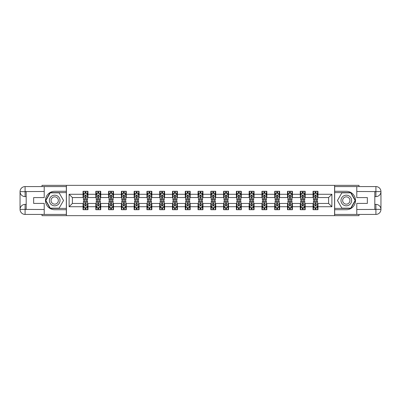 <?xml version="1.0" encoding="UTF-8"?>
<svg xmlns="http://www.w3.org/2000/svg" width="401" height="401" viewBox="0 0 401 401"><rect width="100%" height="100%" fill="white"/><g stroke="black" fill="none" stroke-linecap="round" stroke-linejoin="round"><path stroke-width="0.6" d="M42 214.425L42 215.653L359 215.653L359 214.425M359 186.575L359 185.347L334.589 185.347L334.589 215.653M334.589 185.347L42 185.347L42 186.575M66.411 215.653L66.411 185.347M317.958 194.274L317.958 191.287L313.046 191.287L313.046 194.274L305.181 194.274L305.181 191.287L300.269 191.287L300.269 194.274L292.404 194.274L292.404 191.287L287.492 191.287L287.492 194.274L279.627 194.274L279.627 191.287L274.71 191.287L274.71 194.274L266.845 194.274L266.845 191.287L261.933 191.287L261.933 194.274L254.069 194.274L254.069 191.287L249.156 191.287L249.156 194.274L241.292 194.274L241.292 191.287L236.379 191.287L236.379 194.274L228.515 194.274L228.515 191.287L223.598 191.287L223.598 194.274L215.733 194.274L215.733 191.287L210.821 191.287L210.821 194.274L202.956 194.274L202.956 191.287L198.044 191.287L198.044 194.274L190.179 194.274L190.179 191.287L185.267 191.287L185.267 194.274L177.402 194.274L177.402 191.287L172.485 191.287L172.485 194.274L164.621 194.274L164.621 191.287L159.708 191.287L159.708 194.274L151.844 194.274L151.844 191.287L146.931 191.287L146.931 194.274L139.067 194.274L139.067 191.287L134.155 191.287L134.155 194.274L126.29 194.274L126.29 191.287L121.373 191.287L121.373 194.274L113.508 194.274L113.508 191.287L108.596 191.287L108.596 194.274L100.731 194.274L100.731 191.287L95.819 191.287L95.819 194.274L87.954 194.274L87.954 191.287L83.042 191.287L83.042 194.274L69.112 194.274L69.112 206.726L72.391 203.447L83.042 203.447L83.042 209.713L87.954 209.713L87.954 203.447L95.819 203.447L95.819 209.713L100.731 209.713L100.731 203.447L108.596 203.447L108.596 209.713L113.508 209.713L113.508 203.447L121.373 203.447L121.373 209.713L126.29 209.713L126.29 203.447L134.155 203.447L134.155 209.713L139.067 209.713L139.067 203.447L146.931 203.447L146.931 209.713L151.844 209.713L151.844 203.447L159.708 203.447L159.708 209.713L164.621 209.713L164.621 203.447L172.485 203.447L172.485 209.713L177.402 209.713L177.402 203.447L185.267 203.447L185.267 209.713L190.179 209.713L190.179 203.447L198.044 203.447L198.044 209.713L202.956 209.713L202.956 203.447L210.821 203.447L210.821 209.713L215.733 209.713L215.733 203.447L223.598 203.447L223.598 209.713L228.515 209.713L228.515 203.447L236.379 203.447L236.379 209.713L241.292 209.713L241.292 203.447L249.156 203.447L249.156 209.713L254.069 209.713L254.069 203.447L261.933 203.447L261.933 209.713L266.845 209.713L266.845 203.447L274.71 203.447L274.71 209.713L279.627 209.713L279.627 203.447L287.492 203.447L287.492 209.713L292.404 209.713L292.404 203.447L300.269 203.447L300.269 209.713L305.181 209.713L305.181 203.447L313.046 203.447L313.046 209.713L317.958 209.713L317.958 203.447L328.609 203.447L328.609 197.553L317.958 197.553L317.958 194.274L331.888 194.274L331.888 206.726L317.958 206.726M313.046 206.726L305.181 206.726M300.269 206.726L292.404 206.726M287.492 206.726L279.627 206.726M274.71 206.726L266.845 206.726M261.933 206.726L254.069 206.726M249.156 206.726L241.292 206.726M236.379 206.726L228.515 206.726M223.598 206.726L215.733 206.726M210.821 206.726L202.956 206.726M198.044 206.726L190.179 206.726M185.267 206.726L177.402 206.726M172.485 206.726L164.621 206.726M159.708 206.726L151.844 206.726M146.931 206.726L139.067 206.726M134.155 206.726L126.29 206.726M121.373 206.726L113.508 206.726M108.596 206.726L100.731 206.726M95.819 206.726L87.954 206.726M83.042 206.726L69.112 206.726M313.046 194.274L313.046 197.553L305.181 197.553L305.181 194.274M300.269 194.274L300.269 197.553L292.404 197.553L292.404 194.274M287.492 194.274L287.492 197.553L279.627 197.553L279.627 194.274M274.71 194.274L274.71 197.553L266.845 197.553L266.845 194.274M261.933 194.274L261.933 197.553L254.069 197.553L254.069 194.274M249.156 194.274L249.156 197.553L241.292 197.553L241.292 194.274M236.379 194.274L236.379 197.553L228.515 197.553L228.515 194.274M223.598 194.274L223.598 197.553L215.733 197.553L215.733 194.274M210.821 194.274L210.821 197.553L202.956 197.553L202.956 194.274M198.044 194.274L198.044 197.553L190.179 197.553L190.179 194.274M185.267 194.274L185.267 197.553L177.402 197.553L177.402 194.274M172.485 194.274L172.485 197.553L164.621 197.553L164.621 194.274M159.708 194.274L159.708 197.553L151.844 197.553L151.844 194.274M146.931 194.274L146.931 197.553L139.067 197.553L139.067 194.274M134.155 194.274L134.155 197.553L126.29 197.553L126.29 194.274M121.373 194.274L121.373 197.553L113.508 197.553L113.508 194.274M108.596 194.274L108.596 197.553L100.731 197.553L100.731 194.274M95.819 194.274L95.819 197.553L87.954 197.553L87.954 194.274M83.042 194.274L83.042 197.553L72.391 197.553L69.112 194.274M72.391 197.553L72.391 203.447M331.888 206.726L328.609 203.447M328.609 197.553L331.888 194.274M83.042 193.332L83.448 193.332M85.007 193.332L85.989 193.332M87.543 193.332L87.954 193.332M83.042 197.467L83.448 197.467M85.007 197.467L85.989 197.467M87.543 197.467L87.954 197.467M83.042 203.533L83.448 203.533M85.007 203.533L85.989 203.533M87.543 203.533L87.954 203.533M83.042 207.668L83.448 207.668M85.007 207.668L85.989 207.668M87.543 207.668L87.954 207.668M95.819 203.533L96.225 203.533M97.784 203.533L98.766 203.533M100.325 203.533L100.731 203.533M95.819 207.668L96.225 207.668M97.784 207.668L98.766 207.668M100.325 207.668L100.731 207.668M95.819 193.332L96.225 193.332M97.784 193.332L98.766 193.332M100.325 193.332L100.731 193.332M95.819 197.467L96.225 197.467M97.784 197.467L98.766 197.467M100.325 197.467L100.731 197.467M108.596 203.533L109.007 203.533M110.561 203.533L111.543 203.533M113.102 203.533L113.508 203.533M108.596 207.668L109.007 207.668M110.561 207.668L111.543 207.668M113.102 207.668L113.508 207.668M108.596 193.332L109.007 193.332M110.561 193.332L111.543 193.332M113.102 193.332L113.508 193.332M108.596 197.467L109.007 197.467M110.561 197.467L111.543 197.467M113.102 197.467L113.508 197.467M121.373 203.533L121.784 203.533M123.338 203.533L124.325 203.533M125.879 203.533L126.29 203.533M121.373 207.668L121.784 207.668M123.338 207.668L124.325 207.668M125.879 207.668L126.29 207.668M121.373 193.332L121.784 193.332M123.338 193.332L124.325 193.332M125.879 193.332L126.29 193.332M121.373 197.467L121.784 197.467M123.338 197.467L124.325 197.467M125.879 197.467L126.29 197.467M134.155 203.533L134.561 203.533M136.119 203.533L137.102 203.533M138.656 203.533L139.067 203.533M134.155 207.668L134.561 207.668M136.119 207.668L137.102 207.668M138.656 207.668L139.067 207.668M134.155 193.332L134.561 193.332M136.119 193.332L137.102 193.332M138.656 193.332L139.067 193.332M134.155 197.467L134.561 197.467M136.119 197.467L137.102 197.467M138.656 197.467L139.067 197.467M146.931 203.533L147.337 203.533M148.896 203.533L149.879 203.533M151.438 203.533L151.844 203.533M146.931 207.668L147.337 207.668M148.896 207.668L149.879 207.668M151.438 207.668L151.844 207.668M146.931 193.332L147.337 193.332M148.896 193.332L149.879 193.332M151.438 193.332L151.844 193.332M146.931 197.467L147.337 197.467M148.896 197.467L149.879 197.467M151.438 197.467L151.844 197.467M159.708 203.533L160.119 203.533M161.673 203.533L162.656 203.533M164.215 203.533L164.621 203.533M159.708 207.668L160.119 207.668M161.673 207.668L162.656 207.668M164.215 207.668L164.621 207.668M159.708 193.332L160.119 193.332M161.673 193.332L162.656 193.332M164.215 193.332L164.621 193.332M159.708 197.467L160.119 197.467M161.673 197.467L162.656 197.467M164.215 197.467L164.621 197.467M172.485 203.533L172.896 203.533M174.45 203.533L175.438 203.533M176.991 203.533L177.402 203.533M172.485 207.668L172.896 207.668M174.45 207.668L175.438 207.668M176.991 207.668L177.402 207.668M172.485 193.332L172.896 193.332M174.45 193.332L175.438 193.332M176.991 193.332L177.402 193.332M172.485 197.467L172.896 197.467M174.45 197.467L175.438 197.467M176.991 197.467L177.402 197.467M185.267 203.533L185.673 203.533M187.232 203.533L188.214 203.533M189.768 203.533L190.179 203.533M185.267 207.668L185.673 207.668M187.232 207.668L188.214 207.668M189.768 207.668L190.179 207.668M185.267 193.332L185.673 193.332M187.232 193.332L188.214 193.332M189.768 193.332L190.179 193.332M185.267 197.467L185.673 197.467M187.232 197.467L188.214 197.467M189.768 197.467L190.179 197.467M198.044 203.533L198.45 203.533M200.009 203.533L200.991 203.533M202.55 203.533L202.956 203.533M198.044 207.668L198.45 207.668M200.009 207.668L200.991 207.668M202.55 207.668L202.956 207.668M198.044 193.332L198.45 193.332M200.009 193.332L200.991 193.332M202.55 193.332L202.956 193.332M198.044 197.467L198.45 197.467M200.009 197.467L200.991 197.467M202.55 197.467L202.956 197.467M210.821 203.533L211.232 203.533M212.786 203.533L213.768 203.533M215.327 203.533L215.733 203.533M210.821 207.668L211.232 207.668M212.786 207.668L213.768 207.668M215.327 207.668L215.733 207.668M210.821 193.332L211.232 193.332M212.786 193.332L213.768 193.332M215.327 193.332L215.733 193.332M210.821 197.467L211.232 197.467M212.786 197.467L213.768 197.467M215.327 197.467L215.733 197.467M223.598 203.533L224.009 203.533M225.562 203.533L226.55 203.533M228.104 203.533L228.515 203.533M223.598 207.668L224.009 207.668M225.562 207.668L226.55 207.668M228.104 207.668L228.515 207.668M223.598 193.332L224.009 193.332M225.562 193.332L226.55 193.332M228.104 193.332L228.515 193.332M223.598 197.467L224.009 197.467M225.562 197.467L226.55 197.467M228.104 197.467L228.515 197.467M236.379 203.533L236.785 203.533M238.344 203.533L239.327 203.533M240.881 203.533L241.292 203.533M236.379 207.668L236.785 207.668M238.344 207.668L239.327 207.668M240.881 207.668L241.292 207.668M236.379 193.332L236.785 193.332M238.344 193.332L239.327 193.332M240.881 193.332L241.292 193.332M236.379 197.467L236.785 197.467M238.344 197.467L239.327 197.467M240.881 197.467L241.292 197.467M249.156 203.533L249.562 203.533M251.121 203.533L252.104 203.533M253.663 203.533L254.069 203.533M249.156 207.668L249.562 207.668M251.121 207.668L252.104 207.668M253.663 207.668L254.069 207.668M249.156 193.332L249.562 193.332M251.121 193.332L252.104 193.332M253.663 193.332L254.069 193.332M249.156 197.467L249.562 197.467M251.121 197.467L252.104 197.467M253.663 197.467L254.069 197.467M261.933 203.533L262.344 203.533M263.898 203.533L264.881 203.533M266.439 203.533L266.845 203.533M261.933 207.668L262.344 207.668M263.898 207.668L264.881 207.668M266.439 207.668L266.845 207.668M261.933 193.332L262.344 193.332M263.898 193.332L264.881 193.332M266.439 193.332L266.845 193.332M261.933 197.467L262.344 197.467M263.898 197.467L264.881 197.467M266.439 197.467L266.845 197.467M274.71 203.533L275.121 203.533M276.675 203.533L277.662 203.533M279.216 203.533L279.627 203.533M274.71 207.668L275.121 207.668M276.675 207.668L277.662 207.668M279.216 207.668L279.627 207.668M274.71 193.332L275.121 193.332M276.675 193.332L277.662 193.332M279.216 193.332L279.627 193.332M274.71 197.467L275.121 197.467M276.675 197.467L277.662 197.467M279.216 197.467L279.627 197.467M287.492 203.533L287.898 203.533M289.457 203.533L290.439 203.533M291.993 203.533L292.404 203.533M287.492 207.668L287.898 207.668M289.457 207.668L290.439 207.668M291.993 207.668L292.404 207.668M287.492 193.332L287.898 193.332M289.457 193.332L290.439 193.332M291.993 193.332L292.404 193.332M287.492 197.467L287.898 197.467M289.457 197.467L290.439 197.467M291.993 197.467L292.404 197.467M300.269 203.533L300.675 203.533M302.234 203.533L303.216 203.533M304.775 203.533L305.181 203.533M300.269 207.668L300.675 207.668M302.234 207.668L303.216 207.668M304.775 207.668L305.181 207.668M300.269 193.332L300.675 193.332M302.234 193.332L303.216 193.332M304.775 193.332L305.181 193.332M300.269 197.467L300.675 197.467M302.234 197.467L303.216 197.467M304.775 197.467L305.181 197.467M313.046 203.533L313.457 203.533M315.011 203.533L315.993 203.533M317.552 203.533L317.958 203.533M313.046 207.668L313.457 207.668M315.011 207.668L315.993 207.668M317.552 207.668L317.958 207.668M313.046 193.332L313.457 193.332M315.011 193.332L315.993 193.332M317.552 193.332L317.958 193.332M313.046 197.467L313.457 197.467M315.011 197.467L315.993 197.467M317.552 197.467L317.958 197.467M85.989 192.35L85.007 192.35M87.543 198.981L85.989 198.981L85.989 200.009L87.543 200.009L87.543 195.011L86.726 193.372L84.27 193.372L83.448 195.011L83.448 200.009L85.007 200.009L85.007 198.981L83.448 198.981M83.448 195.011L83.448 191.287M87.543 195.011L87.543 191.287M85.007 193.372L85.007 191.287M85.989 191.287L85.989 193.372M85.989 198.981L85.989 195.628L85.007 195.628L85.007 198.981M85.007 208.65L85.989 208.65M83.448 202.019L85.007 202.019L85.007 200.991L83.448 200.991L83.448 205.989L84.27 207.628L86.726 207.628L87.543 205.989L87.543 200.991L85.989 200.991L85.989 202.019L87.543 202.019M87.543 205.989L87.543 209.713M83.448 205.989L83.448 209.713M85.989 207.628L85.989 209.713M85.007 209.713L85.007 207.628M85.007 202.019L85.007 205.372L85.989 205.372L85.989 202.019M57.358 195.888A5.323 5.323 0 0 0 50.09 197.838A5.323 5.323 0 0 0 52.035 205.111A5.323 5.323 0 0 0 59.308 203.162A5.323 5.323 0 0 0 57.358 195.888M56.521 197.342A3.644 3.644 0 0 0 51.544 198.675A3.644 3.644 0 0 0 52.877 203.658A3.644 3.644 0 0 0 57.854 202.325A3.644 3.644 0 0 0 56.521 197.342M59.122 208.159L50.275 208.159L45.854 200.5L50.275 192.841L59.122 192.841L63.543 200.5L59.122 208.159M348.965 195.888A5.323 5.323 0 0 0 341.692 197.838A5.323 5.323 0 0 0 343.642 205.111A5.323 5.323 0 0 0 350.91 203.162A5.323 5.323 0 0 0 348.965 195.888M348.123 197.342A3.644 3.644 0 0 0 343.146 198.675A3.644 3.644 0 0 0 344.479 203.658A3.644 3.644 0 0 0 349.456 202.325A3.644 3.644 0 0 0 348.123 197.342M350.725 208.159L341.878 208.159L337.457 200.5L341.878 192.841L350.725 192.841L355.146 200.5L350.725 208.159M26.195 196.61L25.088 196.61A5.038 5.038 0 0 1 20.05 191.613A5.038 5.038 0 0 1 25.088 186.575L66.33 186.575L66.33 191.287L54.696 191.287A9.213 9.213 0 0 0 45.483 200.5A9.213 9.213 0 0 0 54.696 209.713L66.33 209.713L66.33 214.425L25.088 214.425A5.038 5.038 0 0 1 20.05 209.387A5.038 5.038 0 0 1 25.088 204.39L26.195 204.39M66.33 209.713L66.33 191.287M44.215 186.575L44.215 197.593L33.649 197.593L33.649 203.407L44.215 203.407L44.215 214.425M25.088 196.61A5.038 5.038 0 0 1 20.05 191.613L25.088 191.693L25.088 196.61A5.038 5.038 0 0 1 20.05 191.613L20.05 209.387L44.215 209.512M25.088 209.512L25.088 214.425A5.038 5.038 0 0 1 20.05 209.387A5.038 5.038 0 0 1 25.088 204.39L25.088 209.307L26.195 209.307L26.195 191.693L25.088 191.693M66.33 192.595L50.135 192.595L45.569 200.5L50.135 208.405L66.33 208.405M374.805 204.39L375.912 204.39A5.038 5.038 0 0 1 380.95 209.387A5.038 5.038 0 0 1 375.912 214.425L334.67 214.425L334.67 209.713L346.304 209.713A9.213 9.213 0 0 0 355.517 200.5A9.213 9.213 0 0 0 346.304 191.287L334.67 191.287L334.67 186.575L375.912 186.575A5.038 5.038 0 0 1 380.95 191.613A5.038 5.038 0 0 1 375.912 196.61L374.805 196.61M334.67 191.287L334.67 209.713M356.785 214.425L356.785 203.407L367.351 203.407L367.351 197.593L356.785 197.593L356.785 186.575M375.912 204.39A5.038 5.038 0 0 1 380.95 209.387L375.912 209.307L375.912 204.39A5.038 5.038 0 0 1 380.95 209.387L380.95 191.613L356.785 191.488M375.912 191.488L375.912 186.575A5.038 5.038 0 0 1 380.95 191.613A5.038 5.038 0 0 1 375.912 196.61L375.912 191.693L374.805 191.693L374.805 209.307L375.912 209.307M334.67 208.405L350.865 208.405L355.431 200.5L350.865 192.595L334.67 192.595M98.766 192.35L97.784 192.35M100.325 198.981L98.766 198.981L98.766 200.009L100.325 200.009L100.325 195.011L99.503 193.372L97.047 193.372L96.225 195.011L96.225 200.009L97.784 200.009L97.784 198.981L96.225 198.981M96.225 195.011L96.225 191.287M100.325 195.011L100.325 191.287M97.784 193.372L97.784 191.287M98.766 191.287L98.766 193.372M98.766 198.981L98.766 195.628L97.784 195.628L97.784 198.981M111.543 192.35L110.561 192.35M113.102 198.981L111.543 198.981L111.543 200.009L113.102 200.009L113.102 195.011L112.28 193.372L109.824 193.372L109.007 195.011L109.007 200.009L110.561 200.009L110.561 198.981L109.007 198.981M109.007 195.011L109.007 191.287M113.102 195.011L113.102 191.287M110.561 193.372L110.561 191.287M111.543 191.287L111.543 193.372M111.543 198.981L111.543 195.628L110.561 195.628L110.561 198.981M97.784 208.65L98.766 208.65M96.225 202.019L97.784 202.019L97.784 200.991L96.225 200.991L96.225 205.989L97.047 207.628L99.503 207.628L100.325 205.989L100.325 200.991L98.766 200.991L98.766 202.019L100.325 202.019M100.325 205.989L100.325 209.713M96.225 205.989L96.225 209.713M98.766 207.628L98.766 209.713M97.784 209.713L97.784 207.628M97.784 202.019L97.784 205.372L98.766 205.372L98.766 202.019M110.561 208.65L111.543 208.65M109.007 202.019L110.561 202.019L110.561 200.991L109.007 200.991L109.007 205.989L109.824 207.628L112.28 207.628L113.102 205.989L113.102 200.991L111.543 200.991L111.543 202.019L113.102 202.019M113.102 205.989L113.102 209.713M109.007 205.989L109.007 209.713M111.543 207.628L111.543 209.713M110.561 209.713L110.561 207.628M110.561 202.019L110.561 205.372L111.543 205.372L111.543 202.019M124.325 192.35L123.338 192.35M125.879 198.981L124.325 198.981L124.325 200.009L125.879 200.009L125.879 195.011L125.062 193.372L122.601 193.372L121.784 195.011L121.784 200.009L123.338 200.009L123.338 198.981L121.784 198.981M121.784 195.011L121.784 191.287M125.879 195.011L125.879 191.287M123.338 193.372L123.338 191.287M124.325 191.287L124.325 193.372M124.325 198.981L124.325 195.628L123.338 195.628L123.338 198.981M137.102 192.35L136.119 192.35M138.656 198.981L137.102 198.981L137.102 200.009L138.656 200.009L138.656 195.011L137.839 193.372L135.383 193.372L134.561 195.011L134.561 200.009L136.119 200.009L136.119 198.981L134.561 198.981M134.561 195.011L134.561 191.287M138.656 195.011L138.656 191.287M136.119 193.372L136.119 191.287M137.102 191.287L137.102 193.372M137.102 198.981L137.102 195.628L136.119 195.628L136.119 198.981M149.879 192.35L148.896 192.35M151.438 198.981L149.879 198.981L149.879 200.009L151.438 200.009L151.438 195.011L150.616 193.372L148.159 193.372L147.337 195.011L147.337 200.009L148.896 200.009L148.896 198.981L147.337 198.981M147.337 195.011L147.337 191.287M151.438 195.011L151.438 191.287M148.896 193.372L148.896 191.287M149.879 191.287L149.879 193.372M149.879 198.981L149.879 195.628L148.896 195.628L148.896 198.981M123.338 208.65L124.325 208.65M121.784 202.019L123.338 202.019L123.338 200.991L121.784 200.991L121.784 205.989L122.601 207.628L125.062 207.628L125.879 205.989L125.879 200.991L124.325 200.991L124.325 202.019L125.879 202.019M125.879 205.989L125.879 209.713M121.784 205.989L121.784 209.713M124.325 207.628L124.325 209.713M123.338 209.713L123.338 207.628M123.338 202.019L123.338 205.372L124.325 205.372L124.325 202.019M136.119 208.65L137.102 208.65M134.561 202.019L136.119 202.019L136.119 200.991L134.561 200.991L134.561 205.989L135.383 207.628L137.839 207.628L138.656 205.989L138.656 200.991L137.102 200.991L137.102 202.019L138.656 202.019M138.656 205.989L138.656 209.713M134.561 205.989L134.561 209.713M137.102 207.628L137.102 209.713M136.119 209.713L136.119 207.628M136.119 202.019L136.119 205.372L137.102 205.372L137.102 202.019M148.896 208.65L149.879 208.65M147.337 202.019L148.896 202.019L148.896 200.991L147.337 200.991L147.337 205.989L148.159 207.628L150.616 207.628L151.438 205.989L151.438 200.991L149.879 200.991L149.879 202.019L151.438 202.019M151.438 205.989L151.438 209.713M147.337 205.989L147.337 209.713M149.879 207.628L149.879 209.713M148.896 209.713L148.896 207.628M148.896 202.019L148.896 205.372L149.879 205.372L149.879 202.019M162.656 192.35L161.673 192.35M164.215 198.981L162.656 198.981L162.656 200.009L164.215 200.009L164.215 195.011L163.392 193.372L160.936 193.372L160.119 195.011L160.119 200.009L161.673 200.009L161.673 198.981L160.119 198.981M160.119 195.011L160.119 191.287M164.215 195.011L164.215 191.287M161.673 193.372L161.673 191.287M162.656 191.287L162.656 193.372M162.656 198.981L162.656 195.628L161.673 195.628L161.673 198.981M161.673 208.65L162.656 208.65M160.119 202.019L161.673 202.019L161.673 200.991L160.119 200.991L160.119 205.989L160.936 207.628L163.392 207.628L164.215 205.989L164.215 200.991L162.656 200.991L162.656 202.019L164.215 202.019M164.215 205.989L164.215 209.713M160.119 205.989L160.119 209.713M162.656 207.628L162.656 209.713M161.673 209.713L161.673 207.628M161.673 202.019L161.673 205.372L162.656 205.372L162.656 202.019M175.438 192.35L174.45 192.35M176.991 198.981L175.438 198.981L175.438 200.009L176.991 200.009L176.991 195.011L176.174 193.372L173.713 193.372L172.896 195.011L172.896 200.009L174.45 200.009L174.45 198.981L172.896 198.981M172.896 195.011L172.896 191.287M176.991 195.011L176.991 191.287M174.45 193.372L174.45 191.287M175.438 191.287L175.438 193.372M175.438 198.981L175.438 195.628L174.45 195.628L174.45 198.981M174.45 208.65L175.438 208.65M172.896 202.019L174.45 202.019L174.45 200.991L172.896 200.991L172.896 205.989L173.713 207.628L176.174 207.628L176.991 205.989L176.991 200.991L175.438 200.991L175.438 202.019L176.991 202.019M176.991 205.989L176.991 209.713M172.896 205.989L172.896 209.713M175.438 207.628L175.438 209.713M174.45 209.713L174.45 207.628M174.45 202.019L174.45 205.372L175.438 205.372L175.438 202.019M188.214 192.35L187.232 192.35M189.768 198.981L188.214 198.981L188.214 200.009L189.768 200.009L189.768 195.011L188.951 193.372L186.495 193.372L185.673 195.011L185.673 200.009L187.232 200.009L187.232 198.981L185.673 198.981M185.673 195.011L185.673 191.287M189.768 195.011L189.768 191.287M187.232 193.372L187.232 191.287M188.214 191.287L188.214 193.372M188.214 198.981L188.214 195.628L187.232 195.628L187.232 198.981M187.232 208.65L188.214 208.65M185.673 202.019L187.232 202.019L187.232 200.991L185.673 200.991L185.673 205.989L186.495 207.628L188.951 207.628L189.768 205.989L189.768 200.991L188.214 200.991L188.214 202.019L189.768 202.019M189.768 205.989L189.768 209.713M185.673 205.989L185.673 209.713M188.214 207.628L188.214 209.713M187.232 209.713L187.232 207.628M187.232 202.019L187.232 205.372L188.214 205.372L188.214 202.019M200.991 192.35L200.009 192.35M202.55 198.981L200.991 198.981L200.991 200.009L202.55 200.009L202.55 195.011L201.728 193.372L199.272 193.372L198.45 195.011L198.45 200.009L200.009 200.009L200.009 198.981L198.45 198.981M198.45 195.011L198.45 191.287M202.55 195.011L202.55 191.287M200.009 193.372L200.009 191.287M200.991 191.287L200.991 193.372M200.991 198.981L200.991 195.628L200.009 195.628L200.009 198.981M200.009 208.65L200.991 208.65M198.45 202.019L200.009 202.019L200.009 200.991L198.45 200.991L198.45 205.989L199.272 207.628L201.728 207.628L202.55 205.989L202.55 200.991L200.991 200.991L200.991 202.019L202.55 202.019M202.55 205.989L202.55 209.713M198.45 205.989L198.45 209.713M200.991 207.628L200.991 209.713M200.009 209.713L200.009 207.628M200.009 202.019L200.009 205.372L200.991 205.372L200.991 202.019M213.768 192.35L212.786 192.35M215.327 198.981L213.768 198.981L213.768 200.009L215.327 200.009L215.327 195.011L214.505 193.372L212.049 193.372L211.232 195.011L211.232 200.009L212.786 200.009L212.786 198.981L211.232 198.981M211.232 195.011L211.232 191.287M215.327 195.011L215.327 191.287M212.786 193.372L212.786 191.287M213.768 191.287L213.768 193.372M213.768 198.981L213.768 195.628L212.786 195.628L212.786 198.981M212.786 208.65L213.768 208.65M211.232 202.019L212.786 202.019L212.786 200.991L211.232 200.991L211.232 205.989L212.049 207.628L214.505 207.628L215.327 205.989L215.327 200.991L213.768 200.991L213.768 202.019L215.327 202.019M215.327 205.989L215.327 209.713M211.232 205.989L211.232 209.713M213.768 207.628L213.768 209.713M212.786 209.713L212.786 207.628M212.786 202.019L212.786 205.372L213.768 205.372L213.768 202.019M226.55 192.35L225.562 192.35M228.104 198.981L226.55 198.981L226.55 200.009L228.104 200.009L228.104 195.011L227.287 193.372L224.826 193.372L224.009 195.011L224.009 200.009L225.562 200.009L225.562 198.981L224.009 198.981M224.009 195.011L224.009 191.287M228.104 195.011L228.104 191.287M225.562 193.372L225.562 191.287M226.55 191.287L226.55 193.372M226.55 198.981L226.55 195.628L225.562 195.628L225.562 198.981M225.562 208.65L226.55 208.65M224.009 202.019L225.562 202.019L225.562 200.991L224.009 200.991L224.009 205.989L224.826 207.628L227.287 207.628L228.104 205.989L228.104 200.991L226.55 200.991L226.55 202.019L228.104 202.019M228.104 205.989L228.104 209.713M224.009 205.989L224.009 209.713M226.55 207.628L226.55 209.713M225.562 209.713L225.562 207.628M225.562 202.019L225.562 205.372L226.55 205.372L226.55 202.019M239.327 192.35L238.344 192.35M240.881 198.981L239.327 198.981L239.327 200.009L240.881 200.009L240.881 195.011L240.064 193.372L237.608 193.372L236.785 195.011L236.785 200.009L238.344 200.009L238.344 198.981L236.785 198.981M236.785 195.011L236.785 191.287M240.881 195.011L240.881 191.287M238.344 193.372L238.344 191.287M239.327 191.287L239.327 193.372M239.327 198.981L239.327 195.628L238.344 195.628L238.344 198.981M238.344 208.65L239.327 208.65M236.785 202.019L238.344 202.019L238.344 200.991L236.785 200.991L236.785 205.989L237.608 207.628L240.064 207.628L240.881 205.989L240.881 200.991L239.327 200.991L239.327 202.019L240.881 202.019M240.881 205.989L240.881 209.713M236.785 205.989L236.785 209.713M239.327 207.628L239.327 209.713M238.344 209.713L238.344 207.628M238.344 202.019L238.344 205.372L239.327 205.372L239.327 202.019M252.104 192.35L251.121 192.35M253.663 198.981L252.104 198.981L252.104 200.009L253.663 200.009L253.663 195.011L252.841 193.372L250.384 193.372L249.562 195.011L249.562 200.009L251.121 200.009L251.121 198.981L249.562 198.981M249.562 195.011L249.562 191.287M253.663 195.011L253.663 191.287M251.121 193.372L251.121 191.287M252.104 191.287L252.104 193.372M252.104 198.981L252.104 195.628L251.121 195.628L251.121 198.981M251.121 208.65L252.104 208.65M249.562 202.019L251.121 202.019L251.121 200.991L249.562 200.991L249.562 205.989L250.384 207.628L252.841 207.628L253.663 205.989L253.663 200.991L252.104 200.991L252.104 202.019L253.663 202.019M253.663 205.989L253.663 209.713M249.562 205.989L249.562 209.713M252.104 207.628L252.104 209.713M251.121 209.713L251.121 207.628M251.121 202.019L251.121 205.372L252.104 205.372L252.104 202.019M264.881 192.35L263.898 192.35M266.439 198.981L264.881 198.981L264.881 200.009L266.439 200.009L266.439 195.011L265.617 193.372L263.161 193.372L262.344 195.011L262.344 200.009L263.898 200.009L263.898 198.981L262.344 198.981M262.344 195.011L262.344 191.287M266.439 195.011L266.439 191.287M263.898 193.372L263.898 191.287M264.881 191.287L264.881 193.372M264.881 198.981L264.881 195.628L263.898 195.628L263.898 198.981M263.898 208.65L264.881 208.65M262.344 202.019L263.898 202.019L263.898 200.991L262.344 200.991L262.344 205.989L263.161 207.628L265.617 207.628L266.439 205.989L266.439 200.991L264.881 200.991L264.881 202.019L266.439 202.019M266.439 205.989L266.439 209.713M262.344 205.989L262.344 209.713M264.881 207.628L264.881 209.713M263.898 209.713L263.898 207.628M263.898 202.019L263.898 205.372L264.881 205.372L264.881 202.019M277.662 192.35L276.675 192.35M279.216 198.981L277.662 198.981L277.662 200.009L279.216 200.009L279.216 195.011L278.399 193.372L275.938 193.372L275.121 195.011L275.121 200.009L276.675 200.009L276.675 198.981L275.121 198.981M275.121 195.011L275.121 191.287M279.216 195.011L279.216 191.287M276.675 193.372L276.675 191.287M277.662 191.287L277.662 193.372M277.662 198.981L277.662 195.628L276.675 195.628L276.675 198.981M276.675 208.65L277.662 208.65M275.121 202.019L276.675 202.019L276.675 200.991L275.121 200.991L275.121 205.989L275.938 207.628L278.399 207.628L279.216 205.989L279.216 200.991L277.662 200.991L277.662 202.019L279.216 202.019M279.216 205.989L279.216 209.713M275.121 205.989L275.121 209.713M277.662 207.628L277.662 209.713M276.675 209.713L276.675 207.628M276.675 202.019L276.675 205.372L277.662 205.372L277.662 202.019M290.439 192.35L289.457 192.35M291.993 198.981L290.439 198.981L290.439 200.009L291.993 200.009L291.993 195.011L291.176 193.372L288.72 193.372L287.898 195.011L287.898 200.009L289.457 200.009L289.457 198.981L287.898 198.981M287.898 195.011L287.898 191.287M291.993 195.011L291.993 191.287M289.457 193.372L289.457 191.287M290.439 191.287L290.439 193.372M290.439 198.981L290.439 195.628L289.457 195.628L289.457 198.981M289.457 208.65L290.439 208.65M287.898 202.019L289.457 202.019L289.457 200.991L287.898 200.991L287.898 205.989L288.72 207.628L291.176 207.628L291.993 205.989L291.993 200.991L290.439 200.991L290.439 202.019L291.993 202.019M291.993 205.989L291.993 209.713M287.898 205.989L287.898 209.713M290.439 207.628L290.439 209.713M289.457 209.713L289.457 207.628M289.457 202.019L289.457 205.372L290.439 205.372L290.439 202.019M303.216 192.35L302.234 192.35M304.775 198.981L303.216 198.981L303.216 200.009L304.775 200.009L304.775 195.011L303.953 193.372L301.497 193.372L300.675 195.011L300.675 200.009L302.234 200.009L302.234 198.981L300.675 198.981M300.675 195.011L300.675 191.287M304.775 195.011L304.775 191.287M302.234 193.372L302.234 191.287M303.216 191.287L303.216 193.372M303.216 198.981L303.216 195.628L302.234 195.628L302.234 198.981M302.234 208.65L303.216 208.65M300.675 202.019L302.234 202.019L302.234 200.991L300.675 200.991L300.675 205.989L301.497 207.628L303.953 207.628L304.775 205.989L304.775 200.991L303.216 200.991L303.216 202.019L304.775 202.019M304.775 205.989L304.775 209.713M300.675 205.989L300.675 209.713M303.216 207.628L303.216 209.713M302.234 209.713L302.234 207.628M302.234 202.019L302.234 205.372L303.216 205.372L303.216 202.019M315.993 192.35L315.011 192.35M317.552 198.981L315.993 198.981L315.993 200.009L317.552 200.009L317.552 195.011L316.73 193.372L314.274 193.372L313.457 195.011L313.457 200.009L315.011 200.009L315.011 198.981L313.457 198.981M313.457 195.011L313.457 191.287M317.552 195.011L317.552 191.287M315.011 193.372L315.011 191.287M315.993 191.287L315.993 193.372M315.993 198.981L315.993 195.628L315.011 195.628L315.011 198.981M315.011 208.65L315.993 208.65M313.457 202.019L315.011 202.019L315.011 200.991L313.457 200.991L313.457 205.989L314.274 207.628L316.73 207.628L317.552 205.989L317.552 200.991L315.993 200.991L315.993 202.019L317.552 202.019M317.552 205.989L317.552 209.713M313.457 205.989L313.457 209.713M315.993 207.628L315.993 209.713M315.011 209.713L315.011 207.628M315.011 202.019L315.011 205.372L315.993 205.372L315.993 202.019M87.523 194.971L83.468 194.971M83.448 193.472L84.22 193.472M86.776 193.472L87.543 193.472M85.007 196.786L83.448 196.786M87.543 196.786L85.989 196.786M85.989 192.871L85.007 192.871M83.468 206.029L87.523 206.029M87.543 207.528L86.776 207.528M84.22 207.528L83.448 207.528M85.989 204.214L87.543 204.214M83.448 204.214L85.007 204.214M85.007 208.129L85.989 208.129M44.215 191.488L24.967 191.578M20.05 209.387A5.038 5.038 0 0 1 25.088 204.39M20.05 191.613A5.038 5.038 0 0 1 25.088 186.575L25.088 191.488M356.785 209.512L376.033 209.422M380.95 191.613A5.038 5.038 0 0 1 375.912 196.61M380.95 209.387A5.038 5.038 0 0 1 375.912 214.425L375.912 209.512M100.3 194.971L96.25 194.971M96.225 193.472L96.997 193.472M99.553 193.472L100.325 193.472M97.784 196.786L96.225 196.786M100.325 196.786L98.766 196.786M98.766 192.871L97.784 192.871M113.082 194.971L109.027 194.971M109.007 193.472L109.774 193.472M112.33 193.472L113.102 193.472M110.561 196.786L109.007 196.786M113.102 196.786L111.543 196.786M111.543 192.871L110.561 192.871M96.25 206.029L100.3 206.029M100.325 207.528L99.553 207.528M96.997 207.528L96.225 207.528M98.766 204.214L100.325 204.214M96.225 204.214L97.784 204.214M97.784 208.129L98.766 208.129M109.027 206.029L113.082 206.029M113.102 207.528L112.33 207.528M109.774 207.528L109.007 207.528M111.543 204.214L113.102 204.214M109.007 204.214L110.561 204.214M110.561 208.129L111.543 208.129M125.859 194.971L121.804 194.971M121.784 193.472L122.556 193.472M125.107 193.472L125.879 193.472M123.338 196.786L121.784 196.786M125.879 196.786L124.325 196.786M124.325 192.871L123.338 192.871M138.636 194.971L134.581 194.971M134.561 193.472L135.332 193.472M137.889 193.472L138.656 193.472M136.119 196.786L134.561 196.786M138.656 196.786L137.102 196.786M137.102 192.871L136.119 192.871M151.413 194.971L147.362 194.971M147.337 193.472L148.109 193.472M150.666 193.472L151.438 193.472M148.896 196.786L147.337 196.786M151.438 196.786L149.879 196.786M149.879 192.871L148.896 192.871M121.804 206.029L125.859 206.029M125.879 207.528L125.107 207.528M122.556 207.528L121.784 207.528M124.325 204.214L125.879 204.214M121.784 204.214L123.338 204.214M123.338 208.129L124.325 208.129M134.581 206.029L138.636 206.029M138.656 207.528L137.889 207.528M135.332 207.528L134.561 207.528M137.102 204.214L138.656 204.214M134.561 204.214L136.119 204.214M136.119 208.129L137.102 208.129M147.362 206.029L151.413 206.029M151.438 207.528L150.666 207.528M148.109 207.528L147.337 207.528M149.879 204.214L151.438 204.214M147.337 204.214L148.896 204.214M148.896 208.129L149.879 208.129M164.194 194.971L160.139 194.971M160.119 193.472L160.886 193.472M163.443 193.472L164.215 193.472M161.673 196.786L160.119 196.786M164.215 196.786L162.656 196.786M162.656 192.871L161.673 192.871M160.139 206.029L164.194 206.029M164.215 207.528L163.443 207.528M160.886 207.528L160.119 207.528M162.656 204.214L164.215 204.214M160.119 204.214L161.673 204.214M161.673 208.129L162.656 208.129M176.971 194.971L172.916 194.971M172.896 193.472L173.668 193.472M176.219 193.472L176.991 193.472M174.45 196.786L172.896 196.786M176.991 196.786L175.438 196.786M175.438 192.871L174.45 192.871M172.916 206.029L176.971 206.029M176.991 207.528L176.219 207.528M173.668 207.528L172.896 207.528M175.438 204.214L176.991 204.214M172.896 204.214L174.45 204.214M174.45 208.129L175.438 208.129M189.748 194.971L185.693 194.971M185.673 193.472L186.445 193.472M189.001 193.472L189.768 193.472M187.232 196.786L185.673 196.786M189.768 196.786L188.214 196.786M188.214 192.871L187.232 192.871M185.693 206.029L189.748 206.029M189.768 207.528L189.001 207.528M186.445 207.528L185.673 207.528M188.214 204.214L189.768 204.214M185.673 204.214L187.232 204.214M187.232 208.129L188.214 208.129M202.525 194.971L198.475 194.971M198.45 193.472L199.222 193.472M201.778 193.472L202.55 193.472M200.009 196.786L198.45 196.786M202.55 196.786L200.991 196.786M200.991 192.871L200.009 192.871M198.475 206.029L202.525 206.029M202.55 207.528L201.778 207.528M199.222 207.528L198.45 207.528M200.991 204.214L202.55 204.214M198.45 204.214L200.009 204.214M200.009 208.129L200.991 208.129M215.307 194.971L211.252 194.971M211.232 193.472L211.999 193.472M214.555 193.472L215.327 193.472M212.786 196.786L211.232 196.786M215.327 196.786L213.768 196.786M213.768 192.871L212.786 192.871M211.252 206.029L215.307 206.029M215.327 207.528L214.555 207.528M211.999 207.528L211.232 207.528M213.768 204.214L215.327 204.214M211.232 204.214L212.786 204.214M212.786 208.129L213.768 208.129M228.084 194.971L224.029 194.971M224.009 193.472L224.781 193.472M227.332 193.472L228.104 193.472M225.562 196.786L224.009 196.786M228.104 196.786L226.55 196.786M226.55 192.871L225.562 192.871M224.029 206.029L228.084 206.029M228.104 207.528L227.332 207.528M224.781 207.528L224.009 207.528M226.55 204.214L228.104 204.214M224.009 204.214L225.562 204.214M225.562 208.129L226.55 208.129M240.861 194.971L236.806 194.971M236.785 193.472L237.557 193.472M240.114 193.472L240.881 193.472M238.344 196.786L236.785 196.786M240.881 196.786L239.327 196.786M239.327 192.871L238.344 192.871M236.806 206.029L240.861 206.029M240.881 207.528L240.114 207.528M237.557 207.528L236.785 207.528M239.327 204.214L240.881 204.214M236.785 204.214L238.344 204.214M238.344 208.129L239.327 208.129M253.638 194.971L249.587 194.971M249.562 193.472L250.334 193.472M252.891 193.472L253.663 193.472M251.121 196.786L249.562 196.786M253.663 196.786L252.104 196.786M252.104 192.871L251.121 192.871M249.587 206.029L253.638 206.029M253.663 207.528L252.891 207.528M250.334 207.528L249.562 207.528M252.104 204.214L253.663 204.214M249.562 204.214L251.121 204.214M251.121 208.129L252.104 208.129M266.419 194.971L262.364 194.971M262.344 193.472L263.111 193.472M265.668 193.472L266.439 193.472M263.898 196.786L262.344 196.786M266.439 196.786L264.881 196.786M264.881 192.871L263.898 192.871M262.364 206.029L266.419 206.029M266.439 207.528L265.668 207.528M263.111 207.528L262.344 207.528M264.881 204.214L266.439 204.214M262.344 204.214L263.898 204.214M263.898 208.129L264.881 208.129M279.196 194.971L275.141 194.971M275.121 193.472L275.893 193.472M278.444 193.472L279.216 193.472M276.675 196.786L275.121 196.786M279.216 196.786L277.662 196.786M277.662 192.871L276.675 192.871M275.141 206.029L279.196 206.029M279.216 207.528L278.444 207.528M275.893 207.528L275.121 207.528M277.662 204.214L279.216 204.214M275.121 204.214L276.675 204.214M276.675 208.129L277.662 208.129M291.973 194.971L287.918 194.971M287.898 193.472L288.67 193.472M291.226 193.472L291.993 193.472M289.457 196.786L287.898 196.786M291.993 196.786L290.439 196.786M290.439 192.871L289.457 192.871M287.918 206.029L291.973 206.029M291.993 207.528L291.226 207.528M288.67 207.528L287.898 207.528M290.439 204.214L291.993 204.214M287.898 204.214L289.457 204.214M289.457 208.129L290.439 208.129M304.75 194.971L300.7 194.971M300.675 193.472L301.447 193.472M304.003 193.472L304.775 193.472M302.234 196.786L300.675 196.786M304.775 196.786L303.216 196.786M303.216 192.871L302.234 192.871M300.7 206.029L304.75 206.029M304.775 207.528L304.003 207.528M301.447 207.528L300.675 207.528M303.216 204.214L304.775 204.214M300.675 204.214L302.234 204.214M302.234 208.129L303.216 208.129M317.532 194.971L313.477 194.971M313.457 193.472L314.224 193.472M316.78 193.472L317.552 193.472M315.011 196.786L313.457 196.786M317.552 196.786L315.993 196.786M315.993 192.871L315.011 192.871M313.477 206.029L317.532 206.029M317.552 207.528L316.78 207.528M314.224 207.528L313.457 207.528M315.993 204.214L317.552 204.214M313.457 204.214L315.011 204.214M315.011 208.129L315.993 208.129"/></g></svg>
